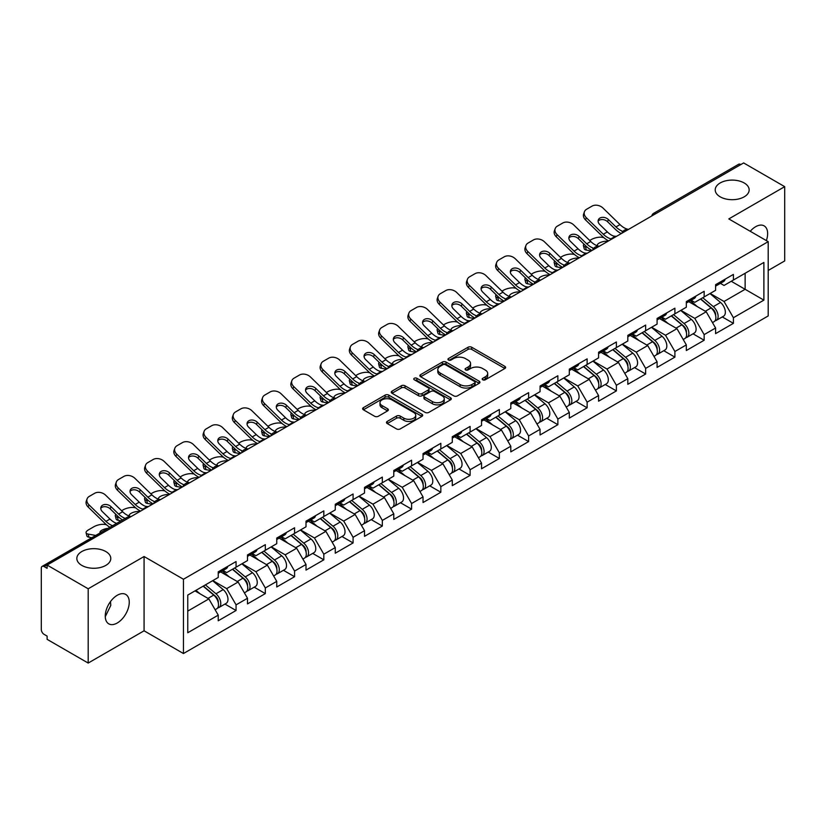 <?xml version="1.0" encoding="UTF-8"?>
<svg xmlns="http://www.w3.org/2000/svg" width="826" height="826" viewBox="0 0 826 826"><rect width="100%" height="100%" fill="white"/><g stroke="black" fill="none" stroke-linecap="round" stroke-linejoin="round"><path stroke-width="1.24" d="M720.189 196.825A16.974 9.798 180 0 1 715.213 189.897A16.974 9.798 180 0 1 725.693 180.842A16.974 9.798 180 0 1 744.195 182.969A16.974 9.798 180 0 1 749.161 189.897A16.974 9.798 180 0 1 738.681 198.952A16.974 9.798 180 0 1 720.189 196.825M81.805 565.397A16.974 9.798 180 0 1 76.839 558.469A16.974 9.798 180 0 1 87.319 549.414A16.974 9.798 180 0 1 105.811 551.541A16.974 9.798 180 0 1 110.787 558.469A16.974 9.798 180 0 1 100.307 567.524A16.974 9.798 180 0 1 81.805 565.397M482.725 379.795A1.817 1.053 0 0 0 485.296 379.795L504.862 368.499A2.602 1.507 0 0 0 505.626 367.436A2.602 1.507 0 0 0 504.862 366.372L471.729 347.24A2.602 1.507 0 0 0 468.043 347.24L448.487 358.536A1.817 1.053 0 0 0 447.95 359.279A1.817 1.053 0 0 0 448.487 360.022A1.817 1.053 0 0 0 451.058 360.022L453.588 358.567A8.332 4.811 0 0 1 465.368 358.567L468.135 360.157A8.332 4.811 0 0 1 470.572 363.554A8.332 4.811 0 0 1 468.135 366.961L465.606 368.417A1.817 1.053 0 0 0 465.069 369.16A1.817 1.053 0 0 0 465.606 369.903A1.817 1.053 0 0 0 468.177 369.903L470.717 368.448A8.332 4.811 0 0 1 482.498 368.448L485.254 370.038A8.332 4.811 0 0 1 487.691 373.445A8.332 4.811 0 0 1 485.254 376.842L482.725 378.308A1.817 1.053 0 0 0 482.188 379.051A1.817 1.053 0 0 0 482.725 379.795L482.725 378.308M110.488 601.596L110.787 605.406L105.263 616.681M117.251 595.278A16.974 9.798 -60 0 1 125.738 594.441A16.974 9.798 -60 0 1 128.34 608.039A16.974 9.798 -60 0 1 117.251 623A16.974 9.798 -60 0 1 108.764 623.837A16.974 9.798 -60 0 1 106.162 610.238A16.974 9.798 -60 0 1 117.251 595.278M750.245 231.29A16.974 9.798 -60 0 1 755.635 226.716A16.974 9.798 -60 0 1 764.122 225.87A16.974 9.798 -60 0 1 766.363 240.593M387.229 421.425A2.602 1.507 0 0 0 386.465 422.489A2.602 1.507 0 0 0 387.229 423.552L396.532 428.921A2.602 1.507 0 0 0 400.207 428.921L421.931 416.376A2.602 1.507 0 0 0 422.695 415.313A2.602 1.507 0 0 0 421.931 414.249L388.798 395.117A2.602 1.507 0 0 0 385.112 395.117L363.388 407.662A2.602 1.507 0 0 0 362.635 408.725A2.602 1.507 0 0 0 363.388 409.789L374.622 416.273A2.602 1.507 0 0 0 378.308 416.273L387.6 410.904A2.602 1.507 0 0 0 388.365 409.841A2.602 1.507 0 0 0 387.6 408.777L382.035 405.566A6.959 4.016 0 0 1 379.991 402.716A6.959 4.016 0 0 1 384.286 399.01A6.959 4.016 0 0 1 391.875 399.877L413.692 412.473A6.959 4.016 0 0 1 415.736 415.313A6.959 4.016 0 0 1 411.431 419.03A6.959 4.016 0 0 1 403.842 418.152L400.207 416.056A2.602 1.507 0 0 0 396.532 416.056L387.229 421.425L387.229 423.552M144.075 556.518L88.186 588.783L47.113 565.067L743.627 162.939L784.7 186.655L728.811 218.921L768.201 241.657L183.455 579.253L144.075 556.518L144.075 630.796L183.455 653.531L183.455 579.253M453.773 395.86A2.602 1.507 0 0 0 457.459 395.86L479.183 383.326A2.602 1.507 0 0 0 479.937 382.262A2.602 1.507 0 0 0 479.183 381.199L446.04 362.067A2.602 1.507 0 0 0 442.364 362.067L420.64 374.612A2.602 1.507 0 0 0 419.876 375.675A2.602 1.507 0 0 0 420.64 376.739L453.773 395.86M415.024 380.187A1.817 1.053 0 0 1 416.872 380.445L416.872 378.277L450.552 397.729A2.602 1.507 0 0 1 451.316 398.793A2.602 1.507 0 0 1 450.552 399.846L428.828 412.391A2.602 1.507 0 0 1 425.153 412.391L392.02 393.259L401.312 387.931L401.312 385.773L392.02 391.132A2.602 1.507 0 0 0 391.256 392.195A2.602 1.507 0 0 0 392.02 393.259L392.02 391.132M401.312 387.931A2.602 1.507 0 0 1 404.998 387.931L404.998 385.773A2.602 1.507 0 0 0 401.312 385.773M404.998 385.773L418.431 393.527A2.602 1.507 0 0 0 422.117 393.527L428.281 389.965A2.602 1.507 0 0 0 429.045 388.901A2.602 1.507 0 0 0 428.281 387.838L414.291 379.764A1.817 1.053 0 0 1 413.754 379.02A1.817 1.053 0 0 1 414.879 378.05A1.817 1.053 0 0 1 416.872 378.277M183.455 653.531L768.201 315.935L768.201 241.657M224.93 604.064L236.06 610.497L236.06 604.859L226.685 588.618L212.798 580.606M236.06 610.497L218.24 620.78L218.24 615.143L187.77 632.747L187.77 595.061L218.24 577.467L218.24 571.84L236.06 561.556L236.06 567.183L247.501 560.575L247.501 554.948L265.311 544.664L265.311 550.292L276.751 543.684L276.751 538.056L294.572 527.773L294.572 533.4L306.012 526.792L306.012 521.165L323.823 510.881L323.823 516.508L335.263 509.9L335.263 504.273L353.084 493.989L353.084 499.616L364.524 493.019L364.524 487.381L382.335 477.098L382.335 482.725L393.775 476.127L393.775 470.49L411.596 460.206L411.596 465.833L423.036 459.235L423.036 453.598L440.847 443.314L440.847 448.952L452.287 442.344L452.287 436.717L470.108 426.423L470.108 432.06L481.548 425.452L481.548 419.825L499.358 409.531L499.358 415.168L510.798 408.56L510.798 402.933L528.619 392.639L528.619 398.277L540.059 391.669L540.059 386.041L557.87 375.758L557.87 381.385L569.31 374.777L569.31 369.15L587.131 358.866L587.131 364.493L598.571 357.885L598.571 352.258L616.382 341.974L616.382 347.601L627.822 340.993L627.822 335.366L645.643 325.083L645.643 330.71L657.083 324.102L657.083 318.475L674.894 308.191L674.894 313.818L686.334 307.22L686.334 301.583L704.155 291.299L704.155 296.926L715.595 290.329L715.595 284.691L733.405 274.408L733.405 280.035L763.885 262.441L763.885 300.127L733.405 317.721L724.03 301.48L710.153 293.467M722.285 316.926L733.405 323.348L733.405 317.721M733.405 323.348L715.595 333.632L715.595 328.005L704.155 334.613L694.78 318.371L680.892 310.359M693.024 333.818L704.155 340.24L704.155 334.613M704.155 340.24L686.334 350.523L686.334 344.896L674.894 351.504L665.519 335.263L651.642 327.251M663.774 350.709L674.894 357.131L674.894 351.504M674.894 357.131L657.083 367.415L657.083 361.788L645.643 368.396L636.268 352.155L622.381 344.143M634.513 367.601L645.643 374.023L645.643 368.396M645.643 374.023L627.822 384.307L627.822 378.68L616.382 385.277L607.007 369.036L593.13 361.024M605.262 384.493L616.382 390.915L616.382 385.277M616.382 390.915L598.571 401.199L598.571 395.571L587.131 402.169L577.756 385.928L563.869 377.916M576.001 401.374L587.131 407.807L587.131 402.169M587.131 407.807L569.31 418.09L569.31 412.463L557.87 419.061L548.495 402.82L534.618 394.807M546.75 418.266L557.87 424.698L557.87 419.061M557.87 424.698L540.059 434.982L540.059 429.355L528.619 435.952L519.244 419.711L505.357 411.699M517.489 435.157L528.619 441.58L528.619 435.952M528.619 441.58L510.798 451.874L510.798 446.236L499.358 452.844L489.983 436.603L476.106 428.591M488.238 452.049L499.358 458.471L499.358 452.844M499.358 458.471L481.548 468.765L481.548 463.128L470.108 469.736L460.732 453.495L446.845 445.482M458.977 468.941L470.108 475.363L470.108 469.736M470.108 475.363L452.287 485.657L452.287 480.02L440.847 486.628L431.471 470.386L417.595 462.374M429.726 485.833L440.847 492.255L440.847 486.628M440.847 492.255L423.036 502.538L423.036 496.911L411.596 503.519L402.221 487.278L388.334 479.266M400.465 502.724L411.596 509.146L411.596 503.519M411.596 509.146L393.775 519.43L393.775 513.803L382.335 520.411L372.96 504.17L359.083 496.158M371.215 519.616L382.335 526.038L382.335 520.411M382.335 526.038L364.524 536.322L364.524 530.695L353.084 537.303L343.709 521.061L329.822 513.049M341.954 536.508L353.084 542.93L353.084 537.303M353.084 542.93L335.263 553.213L335.263 547.586L323.823 554.194L314.448 537.953L300.571 529.941M312.703 553.399L323.823 559.822L323.823 554.194M323.823 559.822L306.012 570.105L306.012 564.478L294.572 571.076L285.197 554.835L271.31 546.822M283.442 570.291L294.572 576.713L294.572 571.076M294.572 576.713L276.751 586.997L276.751 581.37L265.311 587.967L255.936 571.726L242.059 563.714M254.191 587.172L265.311 593.605L265.311 587.967M265.311 593.605L247.501 603.889L247.501 598.261L236.06 604.859M223.051 570.498L226.685 572.594L236.06 567.183M226.685 588.618L238.125 582.02L220.614 571.912M247.501 598.261L238.125 582.02M252.312 553.616L255.936 555.702L265.311 550.292M255.936 571.726L267.376 565.129L249.875 555.02M276.751 581.37L267.376 565.129M281.563 536.724L285.197 538.81L294.572 533.4M285.197 554.835L296.637 548.237L279.126 538.129M306.012 564.478L296.637 548.237M310.824 519.833L314.448 521.918L323.823 516.508M314.448 537.953L325.888 531.345L308.387 521.237M335.263 547.586L325.888 531.345M340.075 502.941L343.709 505.037L353.084 499.616M343.709 521.061L355.149 514.453L337.638 504.345M364.524 530.695L355.149 514.453M369.336 486.049L372.96 488.145L382.335 482.725M372.96 504.17L384.4 497.562L366.899 487.454M393.775 513.803L384.4 497.562M398.586 469.158L402.221 471.254L411.596 465.833M402.221 487.278L413.661 480.67L396.15 470.562M423.036 496.911L413.661 480.67M427.847 452.266L431.471 454.362L440.847 448.952M431.471 470.386L442.912 463.778L425.411 453.67M452.287 480.02L442.912 463.778M457.098 435.374L460.732 437.47L470.108 432.06M460.732 453.495L472.173 446.887L454.661 436.789M481.548 463.128L472.173 446.887M486.359 418.483L489.983 420.579L499.358 415.168M489.983 436.603L501.423 429.995L483.922 419.897M510.798 446.236L501.423 429.995M515.61 401.591L519.244 403.687L528.619 398.277M519.244 419.711L530.684 413.103L513.173 403.005M540.059 429.355L530.684 413.103M544.871 384.709L548.495 386.795L557.87 381.385M548.495 402.82L559.935 396.222L542.434 386.114M569.31 412.463L559.935 396.222M574.122 367.818L577.756 369.903L587.131 364.493M577.756 385.928L589.196 379.33L571.685 369.222M598.571 395.571L589.196 379.33M603.383 350.926L607.007 353.012L616.382 347.601M607.007 369.036L618.447 362.438L600.946 352.33M627.822 378.68L618.447 362.438M632.633 334.034L636.268 336.13L645.643 330.71M636.268 352.155L647.708 345.547L630.197 335.439M657.083 361.788L647.708 345.547M661.894 317.143L665.519 319.239L674.894 313.818M665.519 335.263L676.959 328.655L659.458 318.547M686.334 344.896L676.959 328.655M691.145 300.251L694.78 302.347L704.155 296.926M694.78 318.371L706.22 311.763L688.708 301.655M715.595 328.005L706.22 311.763M740.819 164.56L655.865 213.614M654.667 214.306A3.975 2.292 120 0 1 655.679 213.5A3.975 2.292 60 0 0 653.686 213.304L738.64 164.26A3.975 2.292 60 0 1 740.633 164.457M720.406 283.359L724.03 285.455L733.405 280.035M745.124 273.272L763.885 262.441M724.03 301.48L745.135 289.296L745.135 273.272M731.247 281.284L763.885 300.127M768.201 270.453L784.7 260.933L784.7 186.655M88.186 588.783L88.186 663.061L47.113 639.345L47.113 636.103L44.108 634.368A3.975 2.292 -120 0 1 41.3 629.495L41.3 568.205A3.975 2.292 -120 0 1 42.126 566.388A3.975 2.292 -120 0 1 44.108 566.584L47.113 568.319L47.113 565.067M88.186 663.061L144.075 630.796M187.77 611.085L208.864 598.902L194.988 590.889M218.24 615.143L208.864 598.902M483.447 380.053L485.254 379.01A8.332 4.811 0 0 0 487.691 375.603L487.691 373.445M470.572 363.554L470.572 365.722A8.332 4.811 0 0 1 468.135 369.119L466.329 370.162M504.862 366.372L504.862 368.499L471.729 349.408A2.602 1.507 0 0 0 468.043 349.408L449.21 360.281M479.142 383.347L446.04 364.235A2.602 1.507 0 0 0 442.364 364.235L420.671 376.759M474.578 383.006A1.817 1.053 0 0 0 475.115 382.262A1.817 1.053 0 0 0 474.578 381.519L445.493 364.731A1.817 1.053 0 0 0 442.912 364.731L440.248 366.269A8.332 4.811 0 0 0 437.811 369.666A8.332 4.811 0 0 0 440.248 373.073L460.123 384.544A8.332 4.811 0 0 0 471.904 384.544L474.578 383.006L474.578 385.174A1.817 1.053 0 0 0 475.115 384.431L475.115 382.262M437.811 369.666L437.811 371.834A8.332 4.811 0 0 0 440.248 375.231L440.248 373.073M474.578 385.174L471.904 386.713A8.332 4.811 0 0 1 460.123 386.713L440.248 375.231M404.998 387.931L418.431 395.695A2.602 1.507 0 0 0 422.117 395.695L428.281 392.133A2.602 1.507 0 0 0 429.045 391.07L429.045 388.901M416.872 380.445L450.521 399.867M432.38 401.581A6.959 4.016 0 0 0 439.969 402.448A6.959 4.016 0 0 0 444.264 398.731A6.959 4.016 0 0 0 442.23 395.891L434.538 391.452A2.602 1.507 0 0 0 430.862 391.452L424.688 395.014A2.602 1.507 0 0 0 423.934 396.077A2.602 1.507 0 0 0 424.688 397.141L432.38 401.581L432.38 403.738A6.959 4.016 0 0 0 439.969 404.616A6.959 4.016 0 0 0 444.264 400.899L444.264 398.731M423.934 396.077L423.934 398.246A2.602 1.507 0 0 0 424.688 399.309L424.688 397.141M432.38 403.738L424.688 399.309M415.736 415.313L415.736 417.481A6.959 4.016 0 0 1 411.431 421.198A6.959 4.016 0 0 1 403.842 420.32L400.207 418.224A2.602 1.507 0 0 0 396.532 418.224L387.27 423.573M379.991 402.716L379.991 404.885A6.959 4.016 0 0 0 382.035 407.724L382.035 405.566M387.57 410.925L382.035 407.724M421.9 416.397L388.798 397.285A2.602 1.507 0 0 0 385.112 397.285L363.43 409.81M603.754 237.589L602.206 237.299A7.961 2.85 -14.2 0 0 591.251 239.592L589.702 240.49M583.982 244.145A7.961 2.85 -14.2 0 0 583.424 245.652A7.961 2.85 -14.2 0 0 585.51 246.943L586.305 250.061L591.199 250.949M587.265 247.253L585.51 246.943M597.91 245.972A6.102 2.189 165.8 0 1 597.343 245.322A6.102 2.189 165.8 0 1 599.18 243.081A6.102 2.189 165.8 0 1 607.575 241.337L607.606 241.471M586.305 250.061A7.961 2.85 165.8 0 1 584.219 248.771L583.424 245.652M713.365 309.605L712.043 308.852M715.037 320.767A8.756 5.049 -120 0 0 716.307 320.374A8.756 5.049 -120 0 0 717.887 314.252A8.756 5.049 -120 0 0 713.323 306.632L702.771 297.732M716.307 320.374L723.535 316.203A8.756 5.049 -120 0 0 725.104 310.091A8.756 5.049 -120 0 0 720.551 302.461L709.988 293.56M700.737 298.898L712.776 309.058A5.307 3.067 60 0 1 715.646 315.594M712.466 322.594L714.056 321.675A8.756 5.049 -120 0 0 715.636 315.553A8.756 5.049 -120 0 0 711.072 307.933L700.52 299.022M697.474 306.714L690.35 300.705M616.702 236.226A6.102 2.375 167.4 0 1 615.329 236.319L613.336 235.988A17.769 10.263 -120 0 1 611.416 235.049A17.769 10.263 -120 0 1 607.337 231.91L599.738 224.507A6.102 4.471 -160.3 0 1 598.303 219.953A6.102 4.471 -160.3 0 1 599.965 218.043A6.102 4.471 -160.3 0 1 608.359 219.53L615.959 226.933A17.769 10.263 -120 0 0 620.037 230.072A17.769 10.263 -120 0 0 621.968 231.012L623.269 231.734M608.659 240.872A21.218 12.245 60 0 1 607.378 240.19A21.218 12.245 60 0 1 602.515 236.442L585.51 219.892A7.961 5.834 -160.3 0 1 583.652 213.955L584.436 211.745A7.961 5.834 19.7 0 1 586.605 209.257L592.046 206.108A7.961 5.834 19.7 0 1 602.99 208.049L619.996 224.6A17.769 10.263 -120 0 0 624.074 227.739A17.769 10.263 -120 0 0 627.646 229.205L628.503 229.411M621.317 233.562A21.218 12.245 60 0 1 620.037 232.891A21.218 12.245 60 0 1 615.174 229.132L607.575 221.729A6.102 4.471 19.7 0 0 599.18 220.253A6.102 4.471 19.7 0 0 598.117 221.131M584.436 211.745A7.961 5.834 19.7 0 0 586.305 217.682L603.3 234.233A17.769 10.263 -120 0 0 607.378 237.382A17.769 10.263 -120 0 0 610.951 238.848L611.808 239.044M717.939 283.339A8.756 5.049 60 0 1 716.307 285.724A8.756 5.049 60 0 1 715.595 286.023M725.156 279.167A8.756 5.049 60 0 1 723.535 281.552L716.307 285.724M574.493 254.47L572.945 254.191A7.961 2.85 -14.2 0 0 562 256.483L560.451 257.371M554.721 261.037A7.961 2.85 -14.2 0 0 554.174 262.544A7.961 2.85 -14.2 0 0 556.259 263.835L557.044 266.953L561.948 267.841M558.004 264.144L556.259 263.835M568.66 262.864A6.102 2.189 165.8 0 1 568.092 262.214A6.102 2.189 165.8 0 1 569.919 259.973A6.102 2.189 165.8 0 1 578.314 258.218L578.355 258.362M557.044 266.953A7.961 2.85 165.8 0 1 554.958 265.662L554.174 262.544M684.104 326.497L682.792 325.743M685.787 337.658A8.756 5.049 -120 0 0 687.056 337.266A8.756 5.049 -120 0 0 688.626 331.143A8.756 5.049 -120 0 0 684.073 323.524L673.52 314.613M687.056 337.266L694.274 333.095A8.756 5.049 -120 0 0 695.853 326.982A8.756 5.049 -120 0 0 691.29 319.352L680.738 310.452M671.486 315.79L683.525 325.95A5.307 3.067 60 0 1 686.385 332.486M683.216 339.486L684.806 338.567A8.756 5.049 -120 0 0 686.375 332.444A8.756 5.049 -120 0 0 681.822 324.825L671.27 315.914M668.224 323.606L661.099 317.597M545.243 271.362L543.694 271.083A7.961 2.85 -14.2 0 0 532.739 273.375L531.19 274.263M525.47 277.928A7.961 2.85 -14.2 0 0 524.913 279.436A7.961 2.85 -14.2 0 0 526.998 280.726L527.793 283.845L532.687 284.722M528.754 281.036L526.998 280.726M539.399 279.756A6.102 2.189 165.8 0 1 538.831 279.105A6.102 2.189 165.8 0 1 540.669 276.865A6.102 2.189 165.8 0 1 549.063 275.11L549.094 275.254M527.793 283.845A7.961 2.85 165.8 0 1 525.708 282.554L524.913 279.436M654.853 343.389L653.531 342.635M656.525 354.55A8.756 5.049 -120 0 0 657.795 354.158A8.756 5.049 -120 0 0 659.375 348.035A8.756 5.049 -120 0 0 654.812 340.415L644.259 331.505M657.795 354.158L665.023 349.987A8.756 5.049 -120 0 0 666.592 343.874A8.756 5.049 -120 0 0 662.039 336.244L651.477 327.344M642.225 332.682L654.264 342.842A5.307 3.067 60 0 1 657.135 349.377M653.955 356.378L655.545 355.448A8.756 5.049 -120 0 0 657.124 349.336A8.756 5.049 -120 0 0 652.561 341.716L642.008 332.806M638.963 340.498L631.838 334.489M515.982 288.253L514.433 287.975A7.961 2.85 -14.2 0 0 503.488 290.267L501.94 291.155M496.209 294.81A7.961 2.85 -14.2 0 0 495.662 296.317A7.961 2.85 -14.2 0 0 497.748 297.608L498.532 300.736L503.437 301.614M499.493 297.928L497.748 297.608M510.148 296.648A6.102 2.189 165.8 0 1 509.58 295.997A6.102 2.189 165.8 0 1 511.408 293.757A6.102 2.189 165.8 0 1 519.802 292.001L519.843 292.146M498.532 300.736A7.961 2.85 165.8 0 1 496.447 299.446L495.662 296.317M625.592 360.281L624.28 359.527M627.275 371.442A8.756 5.049 -120 0 0 628.545 371.05A8.756 5.049 -120 0 0 630.114 364.927A8.756 5.049 -120 0 0 625.561 357.307L615.009 348.396M628.545 371.05L635.762 366.878A8.756 5.049 -120 0 0 637.342 360.755A8.756 5.049 -120 0 0 632.778 353.136L622.226 344.235M612.975 349.574L625.014 359.733A5.307 3.067 60 0 1 627.874 366.269M624.704 373.259L626.294 372.34A8.756 5.049 -120 0 0 627.863 366.228A8.756 5.049 -120 0 0 623.31 358.608L612.758 349.697M609.712 357.39L602.588 351.38M486.731 305.145L485.182 304.866A7.961 2.85 -14.2 0 0 474.227 307.148L472.678 308.046M466.958 311.701A7.961 2.85 -14.2 0 0 466.401 313.209A7.961 2.85 -14.2 0 0 468.487 314.5L469.282 317.618L474.176 318.506M470.242 314.82L468.487 314.5M480.887 313.539A6.102 2.189 165.8 0 1 480.319 312.889A6.102 2.189 165.8 0 1 482.157 310.648A6.102 2.189 165.8 0 1 490.551 308.893L490.582 309.038M469.282 317.618A7.961 2.85 165.8 0 1 467.196 316.327L466.401 313.209M596.341 377.172L595.019 376.419M598.014 388.334A8.756 5.049 -120 0 0 599.284 387.931A8.756 5.049 -120 0 0 600.863 381.819A8.756 5.049 -120 0 0 596.3 374.199L585.748 365.288M599.284 387.931L606.511 383.77A8.756 5.049 -120 0 0 608.081 377.647A8.756 5.049 -120 0 0 603.527 370.027L592.965 361.117M583.714 366.465L595.752 376.625A5.307 3.067 60 0 1 598.623 383.161M595.443 390.151L597.033 389.232A8.756 5.049 -120 0 0 598.613 383.119A8.756 5.049 -120 0 0 594.049 375.5L583.497 366.589M580.451 374.281L573.327 368.272M457.47 322.037L455.921 321.758A7.961 2.85 -14.2 0 0 444.977 324.04L443.428 324.938M437.697 328.593A7.961 2.85 -14.2 0 0 437.15 330.101A7.961 2.85 -14.2 0 0 439.236 331.391L440.021 334.509L444.925 335.397M440.981 331.711L439.236 331.391M451.636 330.431A6.102 2.189 165.8 0 1 451.068 329.78A6.102 2.189 165.8 0 1 452.896 327.54A6.102 2.189 165.8 0 1 461.29 325.785L461.331 325.929M440.021 334.509A7.961 2.85 165.8 0 1 437.935 333.219L437.15 330.101M567.08 394.064L565.769 393.31M568.763 405.225A8.756 5.049 -120 0 0 570.033 404.823A8.756 5.049 -120 0 0 571.602 398.71A8.756 5.049 -120 0 0 567.049 391.09L556.497 382.18M570.033 404.823L577.25 400.662A8.756 5.049 -120 0 0 578.83 394.539A8.756 5.049 -120 0 0 574.266 386.919L563.714 378.009M554.463 383.357L566.502 393.517A5.307 3.067 60 0 1 569.362 400.052M566.192 407.042L567.782 406.124A8.756 5.049 -120 0 0 569.351 400.011A8.756 5.049 -120 0 0 564.798 392.381L554.246 383.481M551.2 391.173L544.076 385.164M587.451 253.107A6.102 2.375 167.4 0 1 586.078 253.21L584.085 252.88A17.769 10.263 -120 0 1 582.154 251.94A17.769 10.263 -120 0 1 578.076 248.802L570.477 241.399A6.102 4.471 -160.3 0 1 569.052 236.845A6.102 4.471 -160.3 0 1 570.714 234.935A6.102 4.471 -160.3 0 1 579.109 236.422L586.708 243.815A17.769 10.263 -120 0 0 590.786 246.964A17.769 10.263 -120 0 0 592.707 247.903L594.018 248.626M579.398 257.753A21.218 12.245 60 0 1 578.128 257.082A21.218 12.245 60 0 1 573.254 253.334L556.259 236.783A7.961 5.834 -160.3 0 1 554.391 230.846L555.186 228.637A7.961 5.834 19.7 0 1 557.354 226.138L562.795 222.999A7.961 5.834 19.7 0 1 573.74 224.94L590.735 241.491A17.769 10.263 -120 0 0 594.813 244.63A17.769 10.263 -120 0 0 598.385 246.096L599.242 246.303M592.056 250.454A21.218 12.245 60 0 1 590.786 249.772A21.218 12.245 60 0 1 585.913 246.024L578.314 238.621A6.102 4.471 19.7 0 0 569.919 237.145A6.102 4.471 19.7 0 0 568.856 238.022M555.186 228.637A7.961 5.834 19.7 0 0 557.044 234.574L574.049 251.125A17.769 10.263 -120 0 0 578.128 254.274A17.769 10.263 -120 0 0 581.7 255.73L582.557 255.936M688.688 300.23A8.756 5.049 60 0 1 687.056 302.615A8.756 5.049 60 0 1 686.334 302.915M695.905 296.059A8.756 5.049 60 0 1 694.274 298.444L687.056 302.615M558.19 269.999A6.102 2.375 167.4 0 1 556.817 270.102L554.824 269.772A17.769 10.263 -120 0 1 552.904 268.832A17.769 10.263 -120 0 1 548.825 265.693L541.226 258.29A6.102 4.471 -160.3 0 1 539.791 253.737A6.102 4.471 -160.3 0 1 541.453 251.827A6.102 4.471 -160.3 0 1 549.848 253.314L557.447 260.706A17.769 10.263 -120 0 0 561.525 263.855A17.769 10.263 -120 0 0 563.456 264.795L564.757 265.518M550.147 274.645A21.218 12.245 60 0 1 548.867 273.974A21.218 12.245 60 0 1 544.004 270.226L526.998 253.665A7.961 5.834 -160.3 0 1 525.14 247.728L525.925 245.529A7.961 5.834 19.7 0 1 528.093 243.03L533.534 239.891A7.961 5.834 19.7 0 1 544.479 241.832L561.484 258.383A17.769 10.263 -120 0 0 565.562 261.522A17.769 10.263 -120 0 0 569.135 262.988L569.992 263.195M562.805 267.335A21.218 12.245 60 0 1 561.525 266.664A21.218 12.245 60 0 1 556.662 262.916L549.063 255.513A6.102 4.471 19.7 0 0 540.669 254.036A6.102 4.471 19.7 0 0 539.605 254.914M525.925 245.529A7.961 5.834 19.7 0 0 527.793 251.465L544.788 268.016A17.769 10.263 -120 0 0 548.867 271.165A17.769 10.263 -120 0 0 552.439 272.621L553.296 272.828M659.427 317.122A8.756 5.049 60 0 1 657.795 319.507A8.756 5.049 60 0 1 657.083 319.807M666.644 312.951A8.756 5.049 60 0 1 665.023 315.336L657.795 319.507M528.939 286.89A6.102 2.375 167.4 0 1 527.566 286.994L525.573 286.663A17.769 10.263 -120 0 1 523.643 285.724A17.769 10.263 -120 0 1 519.564 282.585L511.965 275.182A6.102 4.471 -160.3 0 1 510.54 270.629A6.102 4.471 -160.3 0 1 512.203 268.718A6.102 4.471 -160.3 0 1 520.597 270.205L528.196 277.598A17.769 10.263 -120 0 0 532.274 280.747A17.769 10.263 -120 0 0 534.195 281.687L535.506 282.409M520.886 291.537A21.218 12.245 60 0 1 519.616 290.866A21.218 12.245 60 0 1 514.743 287.118L497.748 270.556A7.961 5.834 -160.3 0 1 495.879 264.619L496.674 262.42A7.961 5.834 19.7 0 1 498.842 259.922L504.283 256.783A7.961 5.834 19.7 0 1 515.228 258.714L532.223 275.275A17.769 10.263 -120 0 0 536.301 278.414A17.769 10.263 -120 0 0 539.874 279.88L540.731 280.076M533.544 284.227A21.218 12.245 60 0 1 532.274 283.555A21.218 12.245 60 0 1 527.401 279.808L519.802 272.404A6.102 4.471 19.7 0 0 511.408 270.928A6.102 4.471 19.7 0 0 510.344 271.806M496.674 262.42A7.961 5.834 19.7 0 0 498.532 268.357L515.538 284.908A17.769 10.263 -120 0 0 519.616 288.047A17.769 10.263 -120 0 0 523.188 289.513L524.045 289.72M630.176 334.014A8.756 5.049 60 0 1 628.545 336.399A8.756 5.049 60 0 1 627.822 336.698M637.393 329.842A8.756 5.049 60 0 1 635.762 332.228L628.545 336.399M499.678 303.782A6.102 2.375 167.4 0 1 498.305 303.875L496.312 303.555A17.769 10.263 -120 0 1 494.392 302.615A17.769 10.263 -120 0 1 490.314 299.477L482.714 292.074A6.102 4.471 -160.3 0 1 481.279 287.52A6.102 4.471 -160.3 0 1 482.942 285.61A6.102 4.471 -160.3 0 1 491.336 287.087L498.935 294.49A17.769 10.263 -120 0 0 503.013 297.639A17.769 10.263 -120 0 0 504.944 298.568L506.245 299.301M491.635 308.428A21.218 12.245 60 0 1 490.355 307.757A21.218 12.245 60 0 1 485.492 304.009L468.487 287.448A7.961 5.834 -160.3 0 1 466.628 281.511L467.413 279.312A7.961 5.834 19.7 0 1 469.581 276.813L475.022 273.674A7.961 5.834 19.7 0 1 485.967 275.605L502.972 292.167A17.769 10.263 -120 0 0 507.05 295.305A17.769 10.263 -120 0 0 510.623 296.771L511.48 296.968M504.294 301.118A21.218 12.245 60 0 1 503.013 300.447A21.218 12.245 60 0 1 498.15 296.699L490.551 289.296A6.102 4.471 19.7 0 0 482.157 287.82A6.102 4.471 19.7 0 0 481.093 288.697M467.413 279.312A7.961 5.834 19.7 0 0 469.282 285.249L486.277 301.8A17.769 10.263 -120 0 0 490.355 304.939A17.769 10.263 -120 0 0 493.927 306.405L494.784 306.611M600.915 350.905A8.756 5.049 60 0 1 599.284 353.291A8.756 5.049 60 0 1 598.571 353.58M608.132 346.734A8.756 5.049 60 0 1 606.511 349.119L599.284 353.291M470.428 320.674A6.102 2.375 167.4 0 1 469.054 320.767L467.062 320.447A17.769 10.263 -120 0 1 465.131 319.507A17.769 10.263 -120 0 1 461.053 316.358L453.453 308.965A6.102 4.471 -160.3 0 1 452.029 304.412A6.102 4.471 -160.3 0 1 453.691 302.502A6.102 4.471 -160.3 0 1 462.085 303.978L469.684 311.381A17.769 10.263 -120 0 0 473.763 314.52A17.769 10.263 -120 0 0 475.683 315.46L476.994 316.182M462.374 325.32A21.218 12.245 60 0 1 461.104 324.649A21.218 12.245 60 0 1 456.231 320.901L439.236 304.34A7.961 5.834 -160.3 0 1 437.367 298.403L438.162 296.204A7.961 5.834 19.7 0 1 440.33 293.705L445.772 290.566A7.961 5.834 19.7 0 1 456.716 292.497L473.711 309.058A17.769 10.263 -120 0 0 477.789 312.197A17.769 10.263 -120 0 0 481.362 313.663L482.219 313.859M475.033 318.01A21.218 12.245 60 0 1 473.763 317.339A21.218 12.245 60 0 1 468.889 313.591L461.29 306.188A6.102 4.471 19.7 0 0 452.896 304.701A6.102 4.471 19.7 0 0 451.832 305.589M438.162 296.204A7.961 5.834 19.7 0 0 440.021 302.14L457.026 318.691A17.769 10.263 -120 0 0 461.104 321.83A17.769 10.263 -120 0 0 464.677 323.296L465.534 323.503M571.664 367.797A8.756 5.049 60 0 1 570.033 370.182A8.756 5.049 60 0 1 569.31 370.471M578.881 363.626A8.756 5.049 60 0 1 577.25 366.011L570.033 370.182M428.219 338.928L426.67 338.65A7.961 2.85 -14.2 0 0 415.715 340.931L414.167 341.83M408.447 345.485A7.961 2.85 -14.2 0 0 407.889 346.992A7.961 2.85 -14.2 0 0 409.975 348.283L410.77 351.401L415.664 352.289M411.73 348.603L409.975 348.283M422.375 347.323A6.102 2.189 165.8 0 1 421.807 346.672A6.102 2.189 165.8 0 1 423.645 344.432A6.102 2.189 165.8 0 1 432.039 342.676L432.07 342.821M410.77 351.401A7.961 2.85 165.8 0 1 408.684 350.11L407.889 346.992M537.829 410.956L536.508 410.192M539.502 422.107A8.756 5.049 -120 0 0 540.772 421.714A8.756 5.049 -120 0 0 542.352 415.602A8.756 5.049 -120 0 0 537.788 407.972L527.236 399.072M540.772 421.714L547.999 417.553A8.756 5.049 -120 0 0 549.569 411.431A8.756 5.049 -120 0 0 545.015 403.811L534.453 394.9M525.202 400.249L537.241 410.408A5.307 3.067 60 0 1 540.111 416.944M536.931 423.934L538.521 423.015A8.756 5.049 -120 0 0 540.101 416.903A8.756 5.049 -120 0 0 535.537 409.273L524.985 400.373M521.939 408.065L514.815 402.055M441.167 337.566A6.102 2.375 167.4 0 1 439.793 337.658L437.801 337.338A17.769 10.263 -120 0 1 435.88 336.399A17.769 10.263 -120 0 1 431.802 333.25L424.203 325.857A6.102 4.471 -160.3 0 1 422.767 321.304A6.102 4.471 -160.3 0 1 424.43 319.394A6.102 4.471 -160.3 0 1 432.824 320.87L440.423 328.273A17.769 10.263 -120 0 0 444.502 331.412A17.769 10.263 -120 0 0 446.432 332.351L447.733 333.074M433.123 342.212A21.218 12.245 60 0 1 431.843 341.541A21.218 12.245 60 0 1 426.98 337.782L409.975 321.231A7.961 5.834 -160.3 0 1 408.116 315.295L408.901 313.085A7.961 5.834 19.7 0 1 411.069 310.597L416.51 307.458A7.961 5.834 19.7 0 1 427.455 309.389L444.46 325.95A17.769 10.263 -120 0 0 448.539 329.089A17.769 10.263 -120 0 0 452.111 330.555L452.968 330.751M445.782 334.902A21.218 12.245 60 0 1 444.502 334.231A21.218 12.245 60 0 1 439.639 330.483L432.039 323.08A6.102 4.471 19.7 0 0 423.645 321.593A6.102 4.471 19.7 0 0 422.582 322.481M408.901 313.085A7.961 5.834 19.7 0 0 410.77 319.022L427.765 335.583A17.769 10.263 -120 0 0 431.843 338.722A17.769 10.263 -120 0 0 435.416 340.188L436.273 340.384M542.403 384.689A8.756 5.049 60 0 1 540.772 387.064A8.756 5.049 60 0 1 540.059 387.363M549.62 380.518A8.756 5.049 60 0 1 547.999 382.903L540.772 387.064M398.958 355.82L397.409 355.541A7.961 2.85 -14.2 0 0 386.465 357.823L384.916 358.721M379.186 362.377A7.961 2.85 -14.2 0 0 378.638 363.884A7.961 2.85 -14.2 0 0 380.724 365.175L381.509 368.293L386.413 369.181M382.469 365.495L380.724 365.175M393.124 364.214A6.102 2.189 165.8 0 1 392.556 363.554A6.102 2.189 165.8 0 1 394.384 361.323A6.102 2.189 165.8 0 1 402.778 359.568L402.82 359.713M381.509 368.293A7.961 2.85 165.8 0 1 379.423 367.002L378.638 363.884M508.568 427.847L507.257 427.083M510.251 438.998A8.756 5.049 -120 0 0 511.521 438.606A8.756 5.049 -120 0 0 513.091 432.494A8.756 5.049 -120 0 0 508.537 424.863L497.985 415.963M511.521 438.606L518.738 434.435A8.756 5.049 -120 0 0 520.318 428.322A8.756 5.049 -120 0 0 515.754 420.702L505.202 411.792M495.951 417.14L507.99 427.29A5.307 3.067 60 0 1 510.85 433.826M507.68 440.826L509.27 439.907A8.756 5.049 -120 0 0 510.84 433.795A8.756 5.049 -120 0 0 506.286 426.164L495.734 417.264M492.688 424.956L485.564 418.947M411.916 354.457A6.102 2.375 167.4 0 1 410.543 354.55L408.55 354.23A17.769 10.263 -120 0 1 406.619 353.291A17.769 10.263 -120 0 1 402.541 350.141L394.942 342.749A6.102 4.471 -160.3 0 1 393.517 338.195A6.102 4.471 -160.3 0 1 395.179 336.285A6.102 4.471 -160.3 0 1 403.573 337.762L411.172 345.165A17.769 10.263 -120 0 0 415.251 348.304A17.769 10.263 -120 0 0 417.171 349.243L418.483 349.966M403.862 359.103A21.218 12.245 60 0 1 402.592 358.432A21.218 12.245 60 0 1 397.719 354.674L380.724 338.123A7.961 5.834 -160.3 0 1 378.855 332.186L379.65 329.977A7.961 5.834 19.7 0 1 381.819 327.488L387.26 324.35A7.961 5.834 19.7 0 1 398.204 326.28L415.199 342.831A17.769 10.263 -120 0 0 419.278 345.98A17.769 10.263 -120 0 0 422.85 347.447L423.707 347.643M416.521 351.793A21.218 12.245 60 0 1 415.251 351.122A21.218 12.245 60 0 1 410.377 347.374L402.778 339.971A6.102 4.471 19.7 0 0 394.384 338.484A6.102 4.471 19.7 0 0 393.321 339.372M379.65 329.977A7.961 5.834 19.7 0 0 381.509 335.914L398.514 352.475A17.769 10.263 -120 0 0 402.592 355.614A17.769 10.263 -120 0 0 406.165 357.08L407.022 357.276M513.153 401.57A8.756 5.049 60 0 1 511.521 403.955A8.756 5.049 60 0 1 510.798 404.255M520.37 397.409A8.756 5.049 60 0 1 518.738 399.794L511.521 403.955M369.707 372.712L368.159 372.433A7.961 2.85 -14.2 0 0 357.204 374.715L355.655 375.613M349.935 379.268A7.961 2.85 -14.2 0 0 349.377 380.776A7.961 2.85 -14.2 0 0 351.463 382.066L352.258 385.184L357.152 386.072M353.218 382.386L351.463 382.066M363.863 381.096A6.102 2.189 165.8 0 1 363.295 380.445A6.102 2.189 165.8 0 1 365.133 378.215A6.102 2.189 165.8 0 1 373.528 376.46L373.558 376.594M352.258 385.184A7.961 2.85 165.8 0 1 350.172 383.894L349.377 380.776M479.317 444.739L477.996 443.975M480.99 455.89A8.756 5.049 -120 0 0 482.26 455.498A8.756 5.049 -120 0 0 483.84 449.385A8.756 5.049 -120 0 0 479.276 441.755L468.724 432.855M482.26 455.498L489.488 451.326A8.756 5.049 -120 0 0 491.057 445.214A8.756 5.049 -120 0 0 486.504 437.594L475.941 428.684M466.69 434.032L478.729 444.181A5.307 3.067 60 0 1 481.599 450.717M478.419 457.718L480.009 456.799A8.756 5.049 -120 0 0 481.589 450.686A8.756 5.049 -120 0 0 477.025 443.056L466.473 434.156M463.427 441.848L456.303 435.839M382.655 371.349A6.102 2.375 167.4 0 1 381.282 371.442L379.289 371.111A17.769 10.263 -120 0 1 377.368 370.182A17.769 10.263 -120 0 1 373.29 367.033L365.691 359.63A6.102 4.471 -160.3 0 1 364.256 355.087A6.102 4.471 -160.3 0 1 365.918 353.177A6.102 4.471 -160.3 0 1 374.312 354.653L381.911 362.056A17.769 10.263 -120 0 0 385.99 365.195A17.769 10.263 -120 0 0 387.921 366.135L389.222 366.858M374.612 375.995A21.218 12.245 60 0 1 373.331 375.324A21.218 12.245 60 0 1 368.468 371.566L351.463 355.015A7.961 5.834 -160.3 0 1 349.605 349.078L350.389 346.868A7.961 5.834 19.7 0 1 352.557 344.38L357.999 341.241A7.961 5.834 19.7 0 1 368.943 343.172L385.949 359.723A17.769 10.263 -120 0 0 390.027 362.872A17.769 10.263 -120 0 0 393.599 364.328L394.456 364.534M387.27 368.685A21.218 12.245 60 0 1 385.99 368.014A21.218 12.245 60 0 1 381.127 364.256L373.528 356.863A6.102 4.471 19.7 0 0 365.133 355.376A6.102 4.471 19.7 0 0 364.07 356.254M350.389 346.868A7.961 5.834 19.7 0 0 352.258 352.805L369.253 369.367A17.769 10.263 -120 0 0 373.331 372.505A17.769 10.263 -120 0 0 376.904 373.971L377.761 374.168M483.891 418.462A8.756 5.049 60 0 1 482.26 420.847A8.756 5.049 60 0 1 481.548 421.146M491.109 414.301A8.756 5.049 60 0 1 489.488 416.686L482.26 420.847M340.446 389.604L338.897 389.325A7.961 2.85 -14.2 0 0 327.953 391.607L326.404 392.505M320.674 396.16A7.961 2.85 -14.2 0 0 320.127 397.667A7.961 2.85 -14.2 0 0 322.212 398.958L322.997 402.076L327.901 402.964M323.957 399.278L322.212 398.958M334.613 397.987A6.102 2.189 165.8 0 1 334.045 397.337A6.102 2.189 165.8 0 1 335.872 395.096A6.102 2.189 165.8 0 1 344.266 393.352L344.308 393.486M322.997 402.076A7.961 2.85 165.8 0 1 320.911 400.786L320.127 397.667M450.056 461.631L448.745 460.867M451.739 472.782A8.756 5.049 -120 0 0 453.009 472.389A8.756 5.049 -120 0 0 454.579 466.277A8.756 5.049 -120 0 0 450.025 458.647L439.473 449.747M453.009 472.389L460.227 468.218A8.756 5.049 -120 0 0 461.806 462.106A8.756 5.049 -120 0 0 457.243 454.476L446.69 445.575M437.439 450.913L449.478 461.073A5.307 3.067 60 0 1 452.338 467.609M449.168 474.609L450.759 473.69A8.756 5.049 -120 0 0 452.328 467.568A8.756 5.049 -120 0 0 447.775 459.948L437.222 451.048M434.177 458.74L427.052 452.731M353.404 388.241A6.102 2.375 167.4 0 1 352.031 388.334L350.038 388.003A17.769 10.263 -120 0 1 348.107 387.064A17.769 10.263 -120 0 1 344.029 383.925L336.43 376.522A6.102 4.471 -160.3 0 1 335.005 371.979A6.102 4.471 -160.3 0 1 336.667 370.058A6.102 4.471 -160.3 0 1 345.061 371.545L352.661 378.948A17.769 10.263 -120 0 0 356.739 382.087A17.769 10.263 -120 0 0 358.66 383.027L359.971 383.749M345.351 392.887A21.218 12.245 60 0 1 344.081 392.216A21.218 12.245 60 0 1 339.207 388.457L322.212 371.906A7.961 5.834 -160.3 0 1 320.343 365.97L321.138 363.76A7.961 5.834 19.7 0 1 323.307 361.272L328.748 358.133A7.961 5.834 19.7 0 1 339.692 360.064L356.687 376.615A17.769 10.263 -120 0 0 360.766 379.764A17.769 10.263 -120 0 0 364.338 381.22L365.195 381.426M358.009 385.577A21.218 12.245 60 0 1 356.739 384.906A21.218 12.245 60 0 1 351.866 381.147L344.266 373.755A6.102 4.471 19.7 0 0 335.872 372.268A6.102 4.471 19.7 0 0 334.809 373.145M321.138 363.76A7.961 5.834 19.7 0 0 322.997 369.697L340.002 386.258A17.769 10.263 -120 0 0 344.081 389.397A17.769 10.263 -120 0 0 347.653 390.863L348.51 391.059M454.641 435.354A8.756 5.049 60 0 1 453.009 437.739A8.756 5.049 60 0 1 452.287 438.038M461.858 431.182A8.756 5.049 60 0 1 460.227 433.567L453.009 437.739M311.195 406.495L309.647 406.206A7.961 2.85 -14.2 0 0 298.692 408.498L297.143 409.397M291.423 413.052A7.961 2.85 -14.2 0 0 290.866 414.559A7.961 2.85 -14.2 0 0 292.951 415.85L293.746 418.968L298.64 419.856M294.706 416.159L292.951 415.85M305.352 414.879A6.102 2.189 165.8 0 1 304.784 414.229A6.102 2.189 165.8 0 1 306.622 411.988A6.102 2.189 165.8 0 1 315.016 410.243L315.047 410.377M293.746 418.968A7.961 2.85 165.8 0 1 291.661 417.677L290.866 414.559M420.806 478.512L419.484 477.758M422.478 489.673A8.756 5.049 -120 0 0 423.748 489.281A8.756 5.049 -120 0 0 425.328 483.169A8.756 5.049 -120 0 0 420.764 475.539L410.212 466.638M423.748 489.281L430.976 485.11A8.756 5.049 -120 0 0 432.545 478.997A8.756 5.049 -120 0 0 427.992 471.367L417.429 462.467M408.178 467.805L420.217 477.965A5.307 3.067 60 0 1 423.088 484.501M419.907 491.501L421.497 490.582A8.756 5.049 -120 0 0 423.077 484.459A8.756 5.049 -120 0 0 418.514 476.839L407.961 467.929M404.916 475.631L397.791 469.622M324.143 405.132A6.102 2.375 167.4 0 1 322.77 405.225L320.777 404.895A17.769 10.263 -120 0 1 318.857 403.955A17.769 10.263 -120 0 1 314.778 400.816L307.179 393.413A6.102 4.471 -160.3 0 1 305.744 388.86A6.102 4.471 -160.3 0 1 307.406 386.95A6.102 4.471 -160.3 0 1 315.8 388.437L323.4 395.84A17.769 10.263 -120 0 0 327.478 398.979A17.769 10.263 -120 0 0 329.409 399.918L330.71 400.641M316.1 409.779A21.218 12.245 60 0 1 314.82 409.097A21.218 12.245 60 0 1 309.957 405.349L292.951 388.798A7.961 5.834 -160.3 0 1 291.093 382.861L291.877 380.652A7.961 5.834 19.7 0 1 294.046 378.163L299.487 375.025A7.961 5.834 19.7 0 1 310.431 376.955L327.437 393.506A17.769 10.263 -120 0 0 331.515 396.656A17.769 10.263 -120 0 0 335.088 398.111L335.945 398.318M328.758 402.469A21.218 12.245 60 0 1 327.478 401.797A21.218 12.245 60 0 1 322.615 398.039L315.016 390.646A6.102 4.471 19.7 0 0 306.622 389.16A6.102 4.471 19.7 0 0 305.558 390.037M291.877 380.652A7.961 5.834 19.7 0 0 293.746 386.589L310.741 403.14A17.769 10.263 -120 0 0 314.82 406.289A17.769 10.263 -120 0 0 318.392 407.755L319.249 407.951M425.38 452.245A8.756 5.049 60 0 1 423.748 454.63A8.756 5.049 60 0 1 423.036 454.93M432.597 448.074A8.756 5.049 60 0 1 430.976 450.459L423.748 454.63M281.934 423.387L280.386 423.098A7.961 2.85 -14.2 0 0 269.441 425.39L267.892 426.288M262.162 429.943A7.961 2.85 -14.2 0 0 261.615 431.451A7.961 2.85 -14.2 0 0 263.7 432.741L264.485 435.86L269.379 436.748M265.445 433.051L263.7 432.741M276.101 431.771A6.102 2.189 165.8 0 1 275.533 431.12A6.102 2.189 165.8 0 1 277.36 428.88A6.102 2.189 165.8 0 1 285.755 427.135L285.796 427.269M264.485 435.86A7.961 2.85 165.8 0 1 262.4 434.569L261.615 431.451M391.545 495.404L390.233 494.65M393.228 506.565A8.756 5.049 -120 0 0 394.498 506.173A8.756 5.049 -120 0 0 396.067 500.05A8.756 5.049 -120 0 0 391.514 492.43L380.962 483.53M394.498 506.173L401.715 502.001A8.756 5.049 -120 0 0 403.295 495.889A8.756 5.049 -120 0 0 398.731 488.259L388.179 479.359M378.928 484.697L390.966 494.857A5.307 3.067 60 0 1 393.826 501.392M390.657 508.393L392.247 507.474A8.756 5.049 -120 0 0 393.816 501.351A8.756 5.049 -120 0 0 389.263 493.731L378.711 484.821M375.665 492.513L368.541 486.504M294.892 422.024A6.102 2.375 167.4 0 1 293.519 422.117L291.526 421.787A17.769 10.263 -120 0 1 289.596 420.847A17.769 10.263 -120 0 1 285.517 417.708L277.918 410.305A6.102 4.471 -160.3 0 1 276.493 405.752A6.102 4.471 -160.3 0 1 278.155 403.842A6.102 4.471 -160.3 0 1 286.55 405.329L294.149 412.732A17.769 10.263 -120 0 0 298.227 415.87A17.769 10.263 -120 0 0 300.148 416.81L301.459 417.533M286.839 426.66A21.218 12.245 60 0 1 285.569 425.989A21.218 12.245 60 0 1 280.695 422.241L263.7 405.69A7.961 5.834 -160.3 0 1 261.832 399.753L262.627 397.543A7.961 5.834 19.7 0 1 264.795 395.055L270.236 391.906A7.961 5.834 19.7 0 1 281.181 393.847L298.176 410.398A17.769 10.263 -120 0 0 302.254 413.537A17.769 10.263 -120 0 0 305.826 415.003L306.683 415.21M299.497 419.36A21.218 12.245 60 0 1 298.227 418.689A21.218 12.245 60 0 1 293.354 414.931L285.755 407.528A6.102 4.471 19.7 0 0 277.36 406.051A6.102 4.471 19.7 0 0 276.297 406.929M262.627 397.543A7.961 5.834 19.7 0 0 264.485 403.48L281.49 420.031A17.769 10.263 -120 0 0 285.569 423.18A17.769 10.263 -120 0 0 289.141 424.636L289.998 424.843M396.129 469.137A8.756 5.049 60 0 1 394.498 471.522A8.756 5.049 60 0 1 393.775 471.822M403.346 464.966A8.756 5.049 60 0 1 401.715 467.351L394.498 471.522M252.684 440.268L251.135 439.99A7.961 2.85 -14.2 0 0 240.18 442.282L238.631 443.17M232.911 446.835A7.961 2.85 -14.2 0 0 232.354 448.342A7.961 2.85 -14.2 0 0 234.439 449.633L235.234 452.751L240.129 453.639M236.195 449.943L234.439 449.633M246.84 448.663A6.102 2.189 165.8 0 1 246.272 448.012A6.102 2.189 165.8 0 1 248.11 445.772A6.102 2.189 165.8 0 1 256.504 444.016L256.535 444.161M235.234 452.751A7.961 2.85 165.8 0 1 233.149 451.461L232.354 448.342M362.294 512.296L360.972 511.542M363.967 523.457A8.756 5.049 -120 0 0 365.237 523.065A8.756 5.049 -120 0 0 366.816 516.942A8.756 5.049 -120 0 0 362.253 509.322L351.7 500.411M365.237 523.065L372.464 518.893A8.756 5.049 -120 0 0 374.033 512.781A8.756 5.049 -120 0 0 369.48 505.151L358.918 496.25M349.666 501.589L361.705 511.748A5.307 3.067 60 0 1 364.576 518.284M361.396 525.284L362.986 524.365A8.756 5.049 -120 0 0 364.565 518.243A8.756 5.049 -120 0 0 360.002 510.623L349.45 501.712M346.404 509.405L339.28 503.395M265.631 438.905A6.102 2.375 167.4 0 1 264.258 439.009L262.265 438.678A17.769 10.263 -120 0 1 260.345 437.739A17.769 10.263 -120 0 1 256.267 434.6L248.667 427.197A6.102 4.471 -160.3 0 1 247.232 422.644A6.102 4.471 -160.3 0 1 248.894 420.733A6.102 4.471 -160.3 0 1 257.289 422.22L264.888 429.613A17.769 10.263 -120 0 0 268.966 432.762A17.769 10.263 -120 0 0 270.897 433.702L272.198 434.424M257.588 443.552A21.218 12.245 60 0 1 256.308 442.881A21.218 12.245 60 0 1 251.445 439.133L234.439 422.582A7.961 5.834 -160.3 0 1 232.581 416.645L233.366 414.435A7.961 5.834 19.7 0 1 235.534 411.937L240.975 408.798A7.961 5.834 19.7 0 1 251.92 410.739L268.925 427.29A17.769 10.263 -120 0 0 273.003 430.429A17.769 10.263 -120 0 0 276.576 431.895L277.433 432.101M270.247 436.252A21.218 12.245 60 0 1 268.966 435.57A21.218 12.245 60 0 1 264.103 431.822L256.504 424.419A6.102 4.471 19.7 0 0 248.11 422.943A6.102 4.471 19.7 0 0 247.046 423.821M233.366 414.435A7.961 5.834 19.7 0 0 235.234 420.372L252.229 436.923A17.769 10.263 -120 0 0 256.308 440.072A17.769 10.263 -120 0 0 259.88 441.528L260.737 441.734M366.868 486.029A8.756 5.049 60 0 1 365.237 488.414A8.756 5.049 60 0 1 364.524 488.713M374.085 481.857A8.756 5.049 60 0 1 372.464 484.243L365.237 488.414M223.423 457.16L221.874 456.881A7.961 2.85 -14.2 0 0 210.929 459.173L209.381 460.061M203.65 463.727A7.961 2.85 -14.2 0 0 203.103 465.224A7.961 2.85 -14.2 0 0 205.189 466.525L205.973 469.643L210.867 470.521M206.934 466.835L205.189 466.525M217.589 465.554A6.102 2.189 165.8 0 1 217.021 464.904A6.102 2.189 165.8 0 1 218.849 462.663A6.102 2.189 165.8 0 1 227.243 460.908L227.284 461.053M205.973 469.643A7.961 2.85 165.8 0 1 203.888 468.352L203.103 465.224M333.033 529.187L331.722 528.433M334.716 540.349A8.756 5.049 -120 0 0 335.986 539.956A8.756 5.049 -120 0 0 337.555 533.833A8.756 5.049 -120 0 0 333.002 526.214L322.45 517.303M335.986 539.956L343.203 535.785A8.756 5.049 -120 0 0 344.783 529.673A8.756 5.049 -120 0 0 340.219 522.042L329.667 513.142M320.416 518.48L332.455 528.64A5.307 3.067 60 0 1 335.315 535.176M332.145 542.176L333.735 541.247A8.756 5.049 -120 0 0 335.304 535.134A8.756 5.049 -120 0 0 330.751 527.515L320.199 518.604M317.153 526.296L310.029 520.287M236.381 455.797A6.102 2.375 167.4 0 1 235.007 455.9L233.015 455.57A17.769 10.263 -120 0 1 231.084 454.63A17.769 10.263 -120 0 1 227.005 451.492L219.406 444.089A6.102 4.471 -160.3 0 1 217.981 439.535A6.102 4.471 -160.3 0 1 219.644 437.625A6.102 4.471 -160.3 0 1 228.038 439.112L235.637 446.505A17.769 10.263 -120 0 0 239.716 449.654A17.769 10.263 -120 0 0 241.636 450.593L242.947 451.316M228.327 460.443A21.218 12.245 60 0 1 227.057 459.772A21.218 12.245 60 0 1 222.184 456.024L205.189 439.463A7.961 5.834 -160.3 0 1 203.32 433.526L204.115 431.327A7.961 5.834 19.7 0 1 206.283 428.828L211.724 425.689A7.961 5.834 19.7 0 1 222.669 427.631L239.664 444.181A17.769 10.263 -120 0 0 243.742 447.32A17.769 10.263 -120 0 0 247.315 448.786L248.172 448.993M240.986 453.133A21.218 12.245 60 0 1 239.716 452.462A21.218 12.245 60 0 1 234.842 448.714L227.243 441.311A6.102 4.471 19.7 0 0 218.849 439.835A6.102 4.471 19.7 0 0 217.785 440.712M204.115 431.327A7.961 5.834 19.7 0 0 205.973 437.264L222.979 453.815A17.769 10.263 -120 0 0 227.057 456.964A17.769 10.263 -120 0 0 230.63 458.42L231.486 458.626M337.617 502.92A8.756 5.049 60 0 1 335.986 505.305A8.756 5.049 60 0 1 335.263 505.605M344.834 498.749A8.756 5.049 60 0 1 343.203 501.134L335.986 505.305M194.172 474.052L192.623 473.773A7.961 2.85 -14.2 0 0 181.668 476.065L180.12 476.953M174.4 480.608A7.961 2.85 -14.2 0 0 173.842 482.116A7.961 2.85 -14.2 0 0 175.928 483.406L176.723 486.535L181.617 487.412M177.683 483.726L175.928 483.406M188.328 482.446A6.102 2.189 165.8 0 1 187.76 481.795A6.102 2.189 165.8 0 1 189.598 479.555A6.102 2.189 165.8 0 1 197.992 477.8L198.023 477.944M176.723 486.535A7.961 2.85 165.8 0 1 174.637 485.244L173.842 482.116M303.782 546.079L302.461 545.325M305.455 557.24A8.756 5.049 -120 0 0 306.725 556.838A8.756 5.049 -120 0 0 308.305 550.725A8.756 5.049 -120 0 0 303.741 543.105L293.189 534.195M306.725 556.838L313.952 552.677A8.756 5.049 -120 0 0 315.522 546.554A8.756 5.049 -120 0 0 310.968 538.934L300.406 530.034M291.155 535.372L303.194 545.532A5.307 3.067 60 0 1 306.064 552.067M302.884 559.057L304.474 558.139A8.756 5.049 -120 0 0 306.054 552.026A8.756 5.049 -120 0 0 301.49 544.406L290.938 535.496M287.892 543.188L280.768 537.179M207.119 472.689A6.102 2.375 167.4 0 1 205.746 472.792L203.754 472.462A17.769 10.263 -120 0 1 201.833 471.522A17.769 10.263 -120 0 1 197.755 468.383L190.156 460.98A6.102 4.471 -160.3 0 1 188.72 456.427A6.102 4.471 -160.3 0 1 190.383 454.517A6.102 4.471 -160.3 0 1 198.777 456.004L206.376 463.396A17.769 10.263 -120 0 0 210.454 466.545A17.769 10.263 -120 0 0 212.385 467.485L213.686 468.208M199.076 477.335A21.218 12.245 60 0 1 197.796 476.664A21.218 12.245 60 0 1 192.933 472.916L175.928 456.355A7.961 5.834 -160.3 0 1 174.069 450.418L174.854 448.219A7.961 5.834 19.7 0 1 177.022 445.72L182.463 442.581A7.961 5.834 19.7 0 1 193.408 444.512L210.413 461.073A17.769 10.263 -120 0 0 214.492 464.212A17.769 10.263 -120 0 0 218.064 465.678L218.921 465.874M211.735 470.025A21.218 12.245 60 0 1 210.454 469.354A21.218 12.245 60 0 1 205.591 465.606L197.992 458.203A6.102 4.471 19.7 0 0 189.598 456.726A6.102 4.471 19.7 0 0 188.534 457.604M174.854 448.219A7.961 5.834 19.7 0 0 176.723 454.155L193.718 470.706A17.769 10.263 -120 0 0 197.796 473.845A17.769 10.263 -120 0 0 201.368 475.311L202.225 475.518M308.356 519.812A8.756 5.049 60 0 1 306.725 522.197A8.756 5.049 60 0 1 306.012 522.486M315.573 515.641A8.756 5.049 60 0 1 313.952 518.026L306.725 522.197M164.911 490.943L163.362 490.665A7.961 2.85 -14.2 0 0 152.418 492.946L150.869 493.845M145.139 497.5A7.961 2.85 -14.2 0 0 144.591 499.007A7.961 2.85 -14.2 0 0 146.677 500.298L147.462 503.416L152.356 504.304M148.422 500.618L146.677 500.298M159.077 499.338A6.102 2.189 165.8 0 1 158.509 498.687A6.102 2.189 165.8 0 1 160.337 496.447A6.102 2.189 165.8 0 1 168.731 494.691L168.772 494.836M147.462 503.416A7.961 2.85 165.8 0 1 145.376 502.125L144.591 499.007M274.521 562.971L273.21 562.217M276.204 574.132A8.756 5.049 -120 0 0 277.474 573.729A8.756 5.049 -120 0 0 279.043 567.617A8.756 5.049 -120 0 0 274.49 559.997L263.938 551.087M277.474 573.729L284.691 569.568A8.756 5.049 -120 0 0 286.271 563.446A8.756 5.049 -120 0 0 281.707 555.826L271.155 546.915M261.904 552.264L273.943 562.423A5.307 3.067 60 0 1 276.803 568.959M273.633 575.949L275.223 575.03A8.756 5.049 -120 0 0 276.793 568.918A8.756 5.049 -120 0 0 272.239 561.288L261.687 552.387M258.641 560.08L251.517 554.07M177.869 489.581A6.102 2.375 167.4 0 1 176.496 489.673L174.503 489.353A17.769 10.263 -120 0 1 172.572 488.414A17.769 10.263 -120 0 1 168.494 485.275L160.894 477.872A6.102 4.471 -160.3 0 1 159.47 473.319A6.102 4.471 -160.3 0 1 161.132 471.409A6.102 4.471 -160.3 0 1 169.526 472.885L177.125 480.288A17.769 10.263 -120 0 0 181.204 483.437A17.769 10.263 -120 0 0 183.124 484.366L184.435 485.099M169.815 494.227A21.218 12.245 60 0 1 168.545 493.556A21.218 12.245 60 0 1 163.672 489.808L146.677 473.246A7.961 5.834 -160.3 0 1 144.808 467.31L145.603 465.11A7.961 5.834 19.7 0 1 147.771 462.612L153.213 459.473A7.961 5.834 19.7 0 1 164.157 461.404L181.152 477.965A17.769 10.263 -120 0 0 185.231 481.104A17.769 10.263 -120 0 0 188.803 482.57L189.66 482.766M182.474 486.917A21.218 12.245 60 0 1 181.204 486.246A21.218 12.245 60 0 1 176.33 482.498L168.731 475.095A6.102 4.471 19.7 0 0 160.337 473.608A6.102 4.471 19.7 0 0 159.273 474.496M145.603 465.11A7.961 5.834 19.7 0 0 147.462 471.047L164.467 487.598A17.769 10.263 -120 0 0 168.545 490.737A17.769 10.263 -120 0 0 172.118 492.203L172.975 492.41M279.105 536.704A8.756 5.049 60 0 1 277.474 539.089A8.756 5.049 60 0 1 276.751 539.378M286.323 532.533A8.756 5.049 60 0 1 284.691 534.918L277.474 539.089M135.66 507.835L134.111 507.556A7.961 2.85 -14.2 0 0 123.157 509.838L121.608 510.736M115.888 514.391A7.961 2.85 -14.2 0 0 115.33 515.899A7.961 2.85 -14.2 0 0 117.416 517.19L118.211 520.308L121.04 520.824M119.171 517.51L117.416 517.19M129.816 516.229A6.102 2.189 165.8 0 1 129.248 515.579A6.102 2.189 165.8 0 1 131.086 513.338A6.102 2.189 165.8 0 1 139.48 511.583L139.511 511.728M118.211 520.308A7.961 2.85 165.8 0 1 116.125 519.017L115.33 515.899M245.27 579.862L243.949 579.109M246.943 591.024A8.756 5.049 -120 0 0 248.213 590.621A8.756 5.049 -120 0 0 249.793 584.509A8.756 5.049 -120 0 0 245.229 576.889L234.677 567.978M248.213 590.621L255.44 586.46A8.756 5.049 -120 0 0 257.01 580.337A8.756 5.049 -120 0 0 252.457 572.717L241.894 563.807M232.643 569.155L244.682 579.315A5.307 3.067 60 0 1 247.552 585.851M244.372 592.841L245.962 591.922A8.756 5.049 -120 0 0 247.542 585.81A8.756 5.049 -120 0 0 242.978 578.179L232.426 569.279M229.38 576.971L222.256 570.962M148.608 506.472A6.102 2.375 167.4 0 1 147.234 506.565L145.242 506.245A17.769 10.263 -120 0 1 143.321 505.305A17.769 10.263 -120 0 1 139.243 502.156L131.644 494.764A6.102 4.471 -160.3 0 1 130.209 490.21A6.102 4.471 -160.3 0 1 131.871 488.3A6.102 4.471 -160.3 0 1 140.265 489.777L147.864 497.18A17.769 10.263 -120 0 0 151.943 500.319A17.769 10.263 -120 0 0 153.873 501.258L155.174 501.981M140.565 511.118A21.218 12.245 60 0 1 139.284 510.447A21.218 12.245 60 0 1 134.421 506.699L117.416 490.138A7.961 5.834 -160.3 0 1 115.557 484.201L116.342 482.002A7.961 5.834 19.7 0 1 118.51 479.503L123.952 476.365A7.961 5.834 19.7 0 1 134.896 478.295L151.901 494.857A17.769 10.263 -120 0 0 155.98 497.995A17.769 10.263 -120 0 0 159.552 499.462L160.409 499.658M153.223 503.808A21.218 12.245 60 0 1 151.943 503.137A21.218 12.245 60 0 1 147.08 499.389L139.48 491.986A6.102 4.471 19.7 0 0 131.086 490.499A6.102 4.471 19.7 0 0 130.023 491.387M116.342 482.002A7.961 5.834 19.7 0 0 118.211 487.939L135.206 504.49A17.769 10.263 -120 0 0 139.284 507.629A17.769 10.263 -120 0 0 142.857 509.095L143.714 509.301M249.844 553.596A8.756 5.049 60 0 1 248.213 555.981A8.756 5.049 60 0 1 247.501 556.27M257.062 549.424A8.756 5.049 60 0 1 255.44 551.809L248.213 555.981M106.399 524.727L104.85 524.448A7.961 2.85 -14.2 0 0 93.906 526.73L88.465 529.869A7.961 2.85 -14.2 0 0 86.08 532.791A7.961 2.85 -14.2 0 0 88.165 534.081L88.95 537.199L91.789 537.716M95.713 535.444L88.165 534.081M100.214 532.853A6.102 2.189 165.8 0 1 99.998 532.46A6.102 2.189 165.8 0 1 101.825 530.23A6.102 2.189 165.8 0 1 107.907 528.413M88.95 537.199A7.961 2.85 165.8 0 1 86.864 535.909L86.08 532.791M216.009 596.754L214.698 595.99M217.692 607.905A8.756 5.049 -120 0 0 218.962 607.513A8.756 5.049 -120 0 0 220.532 601.4A8.756 5.049 -120 0 0 215.978 593.77L205.416 584.87M218.962 607.513L226.179 603.341A8.756 5.049 -120 0 0 227.749 597.229A8.756 5.049 -120 0 0 223.196 589.609L212.643 580.699M203.392 586.047L215.431 596.207A5.307 3.067 60 0 1 218.291 602.732M215.121 609.733L216.711 608.814A8.756 5.049 -120 0 0 218.281 602.701A8.756 5.049 -120 0 0 213.727 595.071L203.175 586.171M200.129 593.863L195.948 590.342M116.683 523.343L115.991 523.137A17.769 10.263 -120 0 1 114.06 522.197A17.769 10.263 -120 0 1 109.982 519.048L102.383 511.655A6.102 4.471 -160.3 0 1 100.958 507.102A6.102 4.471 -160.3 0 1 102.62 505.192A6.102 4.471 -160.3 0 1 111.014 506.668L118.614 514.071A17.769 10.263 -120 0 0 122.692 517.21A17.769 10.263 -120 0 0 124.612 518.15L125.924 518.873M109.899 527.256A21.218 12.245 60 0 1 105.16 523.581L88.165 507.03A7.961 5.834 -160.3 0 1 86.296 501.093L87.091 498.883A7.961 5.834 19.7 0 1 89.26 496.395L94.701 493.256A7.961 5.834 19.7 0 1 105.645 495.187L122.64 511.748A17.769 10.263 -120 0 0 126.719 514.887A17.769 10.263 -120 0 0 130.291 516.353L131.148 516.549M122.558 519.946A21.218 12.245 60 0 1 117.819 516.281L110.219 508.878A6.102 4.471 19.7 0 0 101.825 507.391A6.102 4.471 19.7 0 0 100.762 508.279M87.091 498.883A7.961 5.834 19.7 0 0 88.95 504.82L105.955 521.382A17.769 10.263 -120 0 0 110.034 524.52A17.769 10.263 -120 0 0 112.604 525.697M220.594 570.477A8.756 5.049 60 0 1 218.962 572.862A8.756 5.049 60 0 1 218.24 573.161M227.811 566.316A8.756 5.049 60 0 1 226.179 568.701L218.962 572.862M129.259 517.644L44.108 566.584M130.074 517.169A3.975 2.292 -60 0 0 129.073 517.541A3.975 2.292 -120 0 0 127.08 517.344L42.126 566.388M625.406 231.197A3.975 2.292 120 0 1 626.418 230.392A3.975 2.292 -60 0 1 627.43 230.031M596.155 248.089A3.975 2.292 120 0 1 597.167 247.284A3.975 2.292 -60 0 1 598.169 246.922M566.894 264.981A3.975 2.292 120 0 1 567.906 264.175A3.975 2.292 -60 0 1 568.918 263.814M537.643 281.862A3.975 2.292 120 0 1 538.655 281.067A3.975 2.292 -60 0 1 539.657 280.706M508.382 298.754A3.975 2.292 120 0 1 509.394 297.959A3.975 2.292 -60 0 1 510.406 297.587M479.132 315.646A3.975 2.292 120 0 1 480.143 314.851A3.975 2.292 -60 0 1 481.145 314.479M449.871 332.537A3.975 2.292 120 0 1 450.882 331.742A3.975 2.292 -60 0 1 451.894 331.371M420.62 349.429A3.975 2.292 120 0 1 421.632 348.634A3.975 2.292 -60 0 1 422.633 348.262M391.359 366.321A3.975 2.292 120 0 1 392.371 365.526A3.975 2.292 -60 0 1 393.382 365.154M362.108 383.212A3.975 2.292 120 0 1 363.12 382.407A3.975 2.292 -60 0 1 364.121 382.046M332.847 400.104A3.975 2.292 120 0 1 333.859 399.299A3.975 2.292 -60 0 1 334.871 398.937M303.596 416.996A3.975 2.292 120 0 1 304.608 416.19A3.975 2.292 -60 0 1 305.61 415.829M274.335 433.887A3.975 2.292 120 0 1 275.347 433.082A3.975 2.292 -60 0 1 276.359 432.721M245.085 450.779A3.975 2.292 120 0 1 246.096 449.974A3.975 2.292 -60 0 1 247.098 449.612M215.823 467.661A3.975 2.292 120 0 1 216.835 466.866A3.975 2.292 -60 0 1 217.847 466.504M186.573 484.552A3.975 2.292 120 0 1 187.585 483.757A3.975 2.292 -60 0 1 188.586 483.386M157.312 501.444A3.975 2.292 120 0 1 158.324 500.649A3.975 2.292 -60 0 1 159.335 500.277M485.254 379.01L485.254 376.842M465.606 369.903L465.606 368.417M468.135 369.119L468.135 366.961M448.487 360.022L448.487 358.536M468.043 349.408L468.043 347.24M471.729 349.408L471.729 347.24M420.64 376.739L420.64 374.612M442.364 364.235L442.364 362.067M446.04 364.235L446.04 362.067M479.183 383.326L479.183 381.199M460.123 386.713L460.123 384.544M471.904 386.713L471.904 384.544M418.431 395.695L418.431 393.527M422.117 395.695L422.117 393.527M428.281 392.133L428.281 389.965M450.552 399.846L450.552 397.729M396.532 418.224L396.532 416.056M400.207 418.224L400.207 416.056M403.842 420.32L403.842 418.152M387.6 410.904L387.6 408.777M363.388 409.789L363.388 407.662M385.112 397.285L385.112 395.117M388.798 397.285L388.798 395.117M421.931 416.376L421.931 414.249M713.323 306.632L720.551 302.461M705.332 311.247L711.072 307.933M627.646 229.205L626.82 229.69M615.329 236.319L610.951 238.848M607.337 231.91L603.3 234.233M619.996 224.6L615.959 226.933M586.305 217.682L585.51 219.892M608.359 219.53L607.575 221.729M622.391 232.932L621.968 231.012M684.073 323.524L691.29 319.352M676.071 328.139L681.822 324.825M654.812 340.415L662.039 336.244M646.82 345.031L652.561 341.716M625.561 357.307L632.778 353.136M617.559 361.922L623.31 358.608M596.3 374.199L603.527 370.027M588.308 378.814L594.049 375.5M567.049 391.09L574.266 386.919M559.047 395.706L564.798 392.381M598.385 246.096L597.559 246.571M586.078 253.21L581.7 255.73M578.076 248.802L574.049 251.125M590.735 241.491L586.708 243.815M557.044 234.574L556.259 236.783M579.109 236.422L578.314 238.621M593.14 249.824L592.707 247.903M569.135 262.988L568.309 263.463M556.817 270.102L552.439 272.621M548.825 265.693L544.788 268.016M561.484 258.383L557.447 260.706M527.793 251.465L526.998 253.665M549.848 253.314L549.063 255.513M563.879 266.715L563.456 264.795M539.874 279.88L539.048 280.355M527.566 286.994L523.188 289.513M519.564 282.585L515.538 284.908M532.223 275.275L528.196 277.598M498.532 268.357L497.748 270.556M520.597 270.205L519.802 272.404M534.628 283.607L534.195 281.687M510.623 296.771L509.797 297.246M498.305 303.875L493.927 306.405M490.314 299.477L486.277 301.8M502.972 292.167L498.935 294.49M469.282 285.249L468.487 287.448M491.336 287.087L490.551 289.296M505.367 300.499L504.944 298.568M481.362 313.663L480.536 314.138M469.054 320.767L464.677 323.296M461.053 316.358L457.026 318.691M473.711 309.058L469.684 311.381M440.021 302.14L439.236 304.34M462.085 303.978L461.29 306.188M476.117 317.39L475.683 315.46M537.788 407.972L545.015 403.811M529.796 412.597L535.537 409.273M452.111 330.555L451.285 331.03M439.793 337.658L435.416 340.188M431.802 333.25L427.765 335.583M444.46 325.95L440.423 328.273M410.77 319.022L409.975 321.231M432.824 320.87L432.039 323.08M446.856 334.282L446.432 332.351M508.537 424.863L515.754 420.702M500.535 429.489L506.286 426.164M422.85 347.447L422.024 347.922M410.543 354.55L406.165 357.08M402.541 350.141L398.514 352.475M415.199 342.831L411.172 345.165M381.509 335.914L380.724 338.123M403.573 337.762L402.778 339.971M417.605 351.174L417.171 349.243M479.276 441.755L486.504 437.594M471.285 446.381L477.025 443.056M393.599 364.328L392.773 364.813M381.282 371.442L376.904 373.971M373.29 367.033L369.253 369.367M385.949 359.723L381.911 362.056M352.258 352.805L351.463 355.015M374.312 354.653L373.528 356.863M388.344 368.066L387.921 366.135M450.025 458.647L457.243 454.476M442.024 463.272L447.775 459.948M364.338 381.22L363.512 381.705M352.031 388.334L347.653 390.863M344.029 383.925L340.002 386.258M356.687 376.615L352.661 378.948M322.997 369.697L322.212 371.906M345.061 371.545L344.266 373.755M359.093 384.947L358.66 383.027M420.764 475.539L427.992 471.367M412.773 480.154L418.514 476.839M335.088 398.111L334.262 398.597M322.77 405.225L318.392 407.755M314.778 400.816L310.741 403.14M327.437 393.506L323.4 395.84M293.746 386.589L292.951 388.798M315.8 388.437L315.016 390.646M329.832 401.839L329.409 399.918M391.514 492.43L398.731 488.259M383.512 497.045L389.263 493.731M305.826 415.003L305 415.488M293.519 422.117L289.141 424.636M285.517 417.708L281.49 420.031M298.176 410.398L294.149 412.732M264.485 403.48L263.7 405.69M286.55 405.329L285.755 407.528M300.581 418.73L300.148 416.81M362.253 509.322L369.48 505.151M354.251 513.937L360.002 510.623M276.576 431.895L275.75 432.37M264.258 439.009L259.88 441.528M256.267 434.6L252.229 436.923M268.925 427.29L264.888 429.613M235.234 420.372L234.439 422.582M257.289 422.22L256.504 424.419M271.32 435.622L270.897 433.702M333.002 526.214L340.219 522.042M325 530.829L330.751 527.515M247.315 448.786L246.489 449.261M235.007 455.9L230.63 458.42M227.005 451.492L222.979 453.815M239.664 444.181L235.637 446.505M205.973 437.264L205.189 439.463M228.038 439.112L227.243 441.311M242.07 452.514L241.636 450.593M303.741 543.105L310.968 538.934M295.739 547.721L301.49 544.406M218.064 465.678L217.238 466.153M205.746 472.792L201.368 475.311M197.755 468.383L193.718 470.706M210.413 461.073L206.376 463.396M176.723 454.155L175.928 456.355M198.777 456.004L197.992 458.203M212.809 469.405L212.385 467.485M274.49 559.997L281.707 555.826M266.488 564.612L272.239 561.288M188.803 482.57L187.977 483.045M176.496 489.673L172.118 492.203M168.494 485.275L164.467 487.598M181.152 477.965L177.125 480.288M147.462 471.047L146.677 473.246M169.526 472.885L168.731 475.095M183.558 486.297L183.124 484.366M245.229 576.889L252.457 572.717M237.227 581.504L242.978 578.179M159.552 499.462L158.726 499.936M147.234 506.565L142.857 509.095M139.243 502.156L135.206 504.49M151.901 494.857L147.864 497.18M118.211 487.939L117.416 490.138M140.265 489.777L139.48 491.986M154.297 503.189L153.873 501.258M215.978 593.77L223.196 589.609M207.976 598.396L213.727 595.071M130.291 516.353L129.465 516.828M109.982 519.048L105.955 521.382M122.64 511.748L118.614 514.071M88.95 504.82L88.165 507.03M111.014 506.668L110.219 508.878M124.736 518.697L124.612 518.15M653.686 213.304A3.975 3.975 0 0 0 651.776 215.978M627.698 229.876A3.975 3.975 0 0 0 622.515 232.86M598.437 246.767A3.975 3.975 0 0 0 593.264 249.751M569.186 263.659A3.975 3.975 0 0 0 564.003 266.643M539.925 280.551A3.975 3.975 0 0 0 534.752 283.535M510.675 297.443A3.975 3.975 0 0 0 505.491 300.427M481.413 314.334A3.975 3.975 0 0 0 476.241 317.318M452.163 331.216A3.975 3.975 0 0 0 446.98 334.21M422.902 348.107A3.975 3.975 0 0 0 417.729 351.102M393.651 364.999A3.975 3.975 0 0 0 388.468 367.993M364.39 381.891A3.975 3.975 0 0 0 359.217 384.885M335.139 398.782A3.975 3.975 0 0 0 329.956 401.777M305.878 415.674A3.975 3.975 0 0 0 300.705 418.658M276.627 432.566A3.975 3.975 0 0 0 271.444 435.55M247.366 449.458A3.975 3.975 0 0 0 242.194 452.441M218.116 466.349A3.975 3.975 0 0 0 212.932 469.333M188.855 483.241A3.975 3.975 0 0 0 183.682 486.225M159.604 500.122A3.975 3.975 0 0 0 154.421 503.117M130.343 517.014A3.975 3.975 0 0 0 127.08 517.344"/></g></svg>
